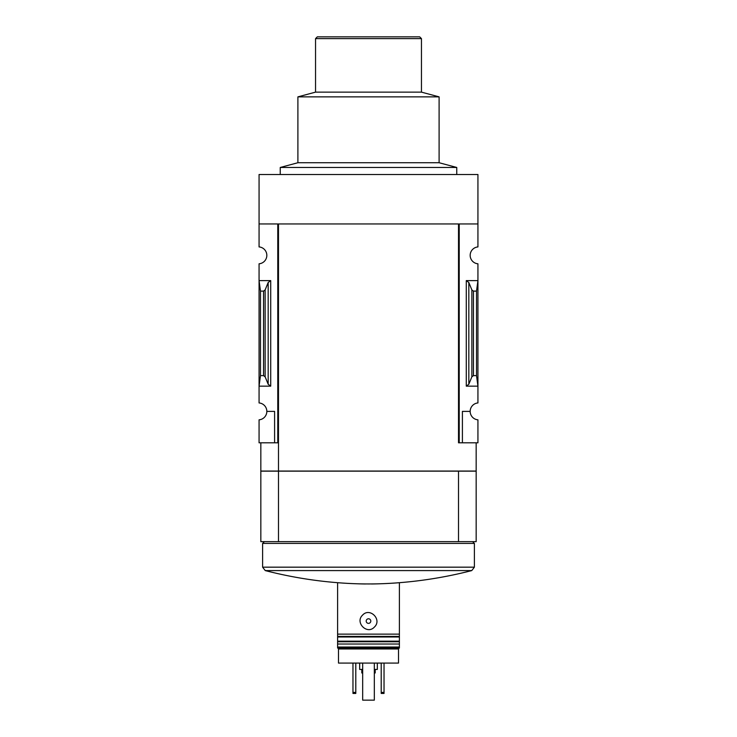 <?xml version="1.0" encoding="UTF-8"?>
<svg xmlns="http://www.w3.org/2000/svg" width="737" height="737" viewBox="0 0 737 737"><rect width="100%" height="100%" fill="white"/><g stroke="black" fill="none" stroke-linecap="round" stroke-linejoin="round"><path stroke-width="1.11" d="M458.515 442.808L458.515 223.947L458.515 442.808L459.225 442.808L459.225 223.947L477.935 223.947L477.935 174.522L259.065 174.522L259.065 246.923A8.476 8.476 0 0 1 266.831 255.361A8.476 8.476 0 0 1 259.065 263.8L259.065 402.946A8.476 8.476 0 0 1 266.831 411.393L274.597 411.393L274.597 442.808L278.485 442.808M477.935 223.947L477.935 246.923A8.476 8.476 0 0 0 470.169 255.361A8.476 8.476 0 0 0 477.935 263.8L477.935 402.946A8.476 8.476 0 0 0 470.169 411.393A8.476 8.476 0 0 0 477.935 419.832L477.935 442.808L462.403 442.808L462.403 411.393L470.169 411.393M274.597 442.808L259.065 442.808L259.065 419.832A8.476 8.476 0 0 0 266.831 411.393M398.505 648.081L398.505 663.088L338.495 663.088L338.495 648.081M399.39 647.022L399.39 648.081L337.61 648.081L337.61 647.022L399.39 647.022L399.39 582.7C378.772 584.367 358.173 584.367 337.61 582.691L337.61 634.133L399.39 634.133M337.61 647.022L337.61 634.133M341.139 648.081L361.618 648.081M362.53 615.165C354.672 622.507 367.192 635.156 374.46 626.994C382.337 619.651 369.799 606.993 362.53 615.165M398.505 648.965L338.495 648.965M270.719 280.604L259.065 280.604L260.483 291.115L263.542 291.115L265.136 289.936L268.176 282.492L270.719 280.604L270.719 386.151L259.065 386.151L260.483 375.63L260.483 291.115M270.719 386.151L268.176 384.263L265.136 376.819L263.542 375.63L260.483 375.63M277.775 442.808L277.775 223.947L259.065 223.947M459.225 442.808L462.403 442.808M468.824 384.263L471.864 376.819L473.458 375.63L476.517 375.63L477.935 386.151L466.281 386.151L468.824 384.263L468.824 282.492L466.281 280.604L477.935 280.604L476.517 291.115L473.458 291.115L471.864 289.936L468.824 282.492M476.517 375.63L476.517 291.115M476.166 442.808L476.166 471.044L260.834 471.044L260.834 442.808M458.515 223.947L278.485 223.947L278.485 471.044M476.166 541.649L458.515 541.649L458.515 471.155L476.166 471.155L476.166 541.649M278.485 471.155L278.485 541.649L260.834 541.649L260.834 471.155L458.515 471.155M278.485 541.649L458.515 541.649M371.623 583.98C405.534 583.511 438.911 579.042 471.754 570.585L265.246 570.585L262.602 567.168L262.602 543.418L474.398 543.418L474.398 567.168L262.602 567.168M264.362 541.649L262.602 543.418M280.244 174.522L280.244 167.465L456.756 167.465L456.756 174.522M280.244 167.465L297.895 162.73L439.105 162.73L456.756 167.465M297.895 162.73L297.895 96.86L439.105 96.86L439.105 162.73M297.895 96.86L315.547 92.134L421.453 92.134L439.105 96.86M315.547 92.134L315.547 38.619L421.453 38.619L421.453 92.134M315.547 38.619L317.315 36.85L419.685 36.85L421.453 38.619M337.61 644.018L399.39 644.018M366.869 619.458A2.294 2.294 0 0 1 370.794 621.079A2.294 2.294 0 0 1 367.625 623.198A2.294 2.294 0 0 1 366.869 619.458M381.204 663.088L381.204 693.443L384.032 693.443L384.032 692.384L381.204 692.384M384.032 663.088L384.032 692.384M352.968 663.088L352.968 693.443L355.796 693.443L355.796 692.384L352.968 692.384M355.796 663.088L355.796 692.384M361.793 669.436L361.793 672.964L362.678 672.964M374.322 672.964L375.207 672.964L375.207 669.436M359.674 663.088L359.674 669.436L362.678 669.436M374.322 669.436L377.326 669.436L377.326 663.088M374.322 663.088L374.322 700.15L362.678 700.15L362.678 663.088M263.542 375.63L263.542 291.115M466.281 386.151L466.281 280.604M473.458 375.63L473.458 291.115M471.864 376.819L471.864 289.936M268.176 384.263L268.176 282.492M265.136 376.819L265.136 289.936M337.61 636.399L399.39 636.399M337.61 636.98L399.39 636.98M337.61 641.181L399.39 641.181M337.61 641.761L399.39 641.761M265.246 570.585C298.089 579.042 331.466 583.511 365.377 583.98M471.754 570.585L474.398 567.168M472.638 541.649L474.398 543.418"/></g></svg>
